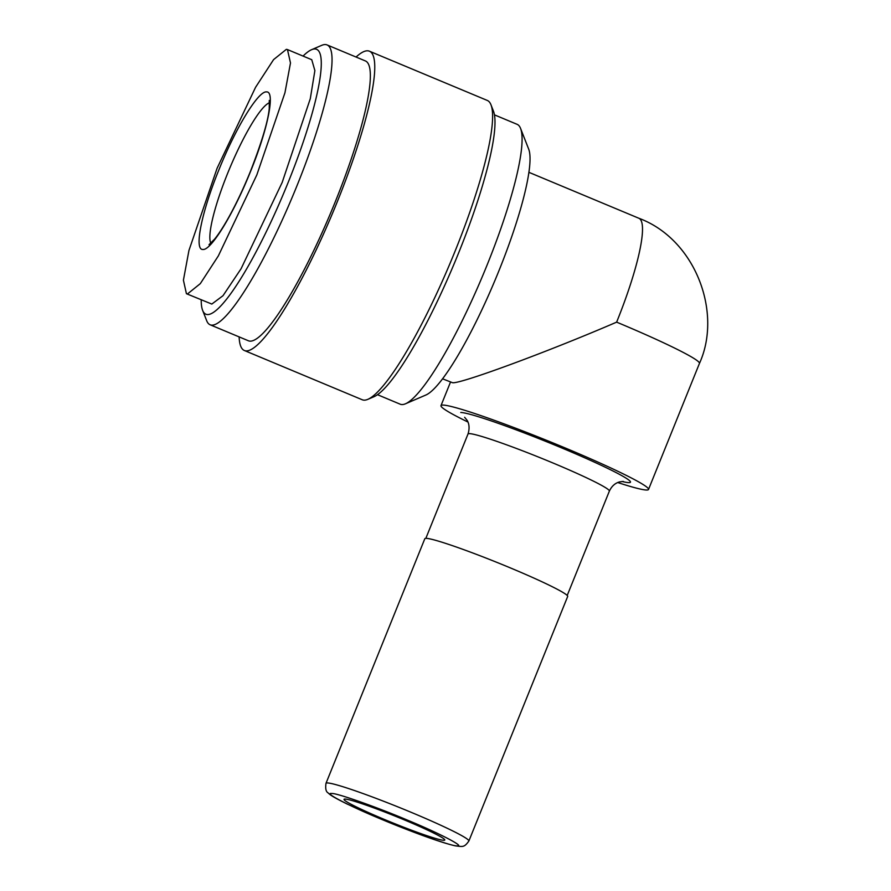 <?xml version="1.0" encoding="UTF-8"?>
<svg xmlns="http://www.w3.org/2000/svg" width="891" height="891" viewBox="0 0 891 891"><rect width="100%" height="100%" fill="white"/><g stroke="black" fill="none" stroke-linecap="round" stroke-linejoin="round"><path stroke-width="1.34" d="M381.493 819.297C412.377 832.394 453.018 846.684 457.016 845.849C465.971 847.074 439.23 833.219 407.31 820.076C376.425 806.968 335.784 792.689 331.786 793.525C322.832 792.288 349.573 806.155 381.493 819.297M202.881 249.469C211.022 250.75 233.843 213.283 250.649 171.172C267.846 129.162 275.508 91.116 266.532 91.918C258.39 90.637 235.558 128.104 218.752 170.214C201.555 212.247 193.904 250.26 202.881 249.469M286.356 49.339L273.582 59.619L255.572 87.296L217.126 168.199L188.959 250.393L183.412 280.186L186.419 293.685L187.533 293.919L200.319 283.628L218.34 255.906L256.82 174.937L284.942 92.787L290.488 62.971L287.459 49.562L286.356 49.339M186.419 293.696L211.813 304.065L222.995 295.712L241.105 268.692L282.191 182.41L310.302 98.645L314.879 70.589L311.75 59.708L287.459 49.573M345.04 799.06A54.34 3.586 22 0 1 400.182 818.172A54.34 3.586 22 0 1 444.776 840.035A54.34 3.586 22 0 1 443.763 840.302A54.34 3.586 22 0 1 388.621 821.201A54.34 3.586 22 0 1 344.026 799.327A54.34 3.586 22 0 1 345.04 799.06M468.866 841.037L567.678 596.458A77.038 5.079 -158 0 0 504.451 565.451A77.038 5.079 -158 0 0 426.266 538.353A77.038 5.079 -158 0 0 424.818 538.732L325.995 783.323C325.248 788.624 325.972 791.832 328.189 792.945C329.937 794.739 332.276 796.677 347.122 804.016L381.393 819.274C410.261 831.258 440.778 842.686 455.669 845.915C462.964 846.684 464.144 847.586 468.866 841.037A77.038 5.079 -158 0 0 411.865 812.614A77.038 5.079 -158 0 0 327.442 782.944A77.038 5.079 -158 0 0 325.995 783.323M617.753 482.543A111.91 7.373 -158 0 0 646.409 490.017A111.91 7.373 -158 0 0 648.514 489.471A111.91 7.373 -158 0 0 556.663 444.431A111.91 7.373 -158 0 0 443.094 405.071A111.91 7.373 -158 0 0 440.989 405.628A111.91 7.373 -158 0 0 467.931 422.022M648.514 489.471L699.446 363.428A111.91 7.373 -158 0 0 616.639 322.141C546.584 352.379 456.136 385.614 452.183 382.573L442.593 378.831M201.21 299.866A143.54 25.182 -67.3 0 0 202.636 310.369A143.54 25.182 -67.3 0 0 207.57 314.568A143.54 25.182 -67.3 0 0 288.105 182.588A143.54 25.182 -67.3 0 0 314.879 48.972A143.54 25.182 -67.3 0 0 311.538 49.718A143.54 25.182 -67.3 0 0 303.063 56.088M202.636 310.369L206.69 320.715A151.648 26.596 -67.3 0 0 210.131 324.781A151.648 26.596 -67.3 0 0 211.902 325.148A151.648 26.596 -67.3 0 0 295.077 190.407A151.648 26.596 -67.3 0 0 327.053 44.918A151.648 26.596 -67.3 0 0 325.282 44.55A151.648 26.596 -67.3 0 0 321.74 45.33L311.538 49.718M210.131 324.781L248.444 340.785A151.648 26.596 -67.3 0 0 250.215 341.153A151.648 26.596 -67.3 0 0 333.39 206.411A151.648 26.596 -67.3 0 0 365.355 60.922L327.053 44.918M494.427 114.85L517.114 124.328A151.648 26.596 112.7 0 1 520.556 128.393A151.648 26.596 112.7 0 1 483.2 274.506A151.648 26.596 112.7 0 1 405.505 403.779A151.648 26.596 112.7 0 1 401.975 404.559A151.648 26.596 112.7 0 1 400.193 404.191L377.506 394.702M239.133 336.898A162.195 28.445 -67.3 0 0 244.379 350.508L362.247 399.758A162.195 28.445 -67.3 0 0 364.141 400.159A162.195 28.445 -67.3 0 0 367.916 399.313A162.195 28.445 -67.3 0 0 451.013 261.063A162.195 28.445 -67.3 0 0 490.974 104.793A162.195 28.445 -67.3 0 0 487.288 100.438L369.42 51.199A162.195 28.445 -67.3 0 0 367.526 50.798A162.195 28.445 -67.3 0 0 356.055 57.035M244.379 350.508A162.195 28.445 -67.3 0 0 246.272 350.909A162.195 28.445 -67.3 0 0 335.228 206.801A162.195 28.445 -67.3 0 0 369.42 51.199M520.556 128.393L528.664 149.075A135.432 23.756 112.7 0 1 495.307 279.574A135.432 23.756 112.7 0 1 425.92 395.003L405.505 403.779M367.916 399.313L374.042 396.684A157.328 27.599 -67.3 0 0 454.655 262.589A157.328 27.599 -67.3 0 0 493.402 110.996L490.974 104.793M210.833 243.254A77.038 13.51 112.7 0 1 227.639 173.333A77.038 13.51 112.7 0 1 269.55 102.71M623.344 481.441L619.657 481.886C615.135 483.078 611.705 486.152 609.366 491.108A76.225 5.023 -158 0 0 546.807 460.435A76.225 5.023 -158 0 0 469.446 433.627A76.225 5.023 -158 0 0 468.009 433.995C470.749 425.375 467.274 420.563 466.973 420.14L464.634 417.3M622.041 481.463A92.452 6.092 -158 0 0 628.734 482.632A92.452 6.092 -158 0 0 562.065 448.073A92.452 6.092 -158 0 0 460.77 412.466M699.446 363.428C722.746 312.262 695.125 239.078 638.825 218.239A111.91 19.624 112.7 0 1 616.639 322.141M269.271 100.438L269.249 108.479C268.146 120.875 261.898 141.792 250.505 171.217C243.588 188.246 236.36 203.582 228.798 217.215C223.418 226.826 218.663 234.155 214.553 239.189L209.017 244.657M425.842 538.353L468.009 433.995M440.989 405.628L450.478 382.128M567.211 595.466L609.366 491.108M638.825 218.239L528.875 172.308"/></g></svg>
